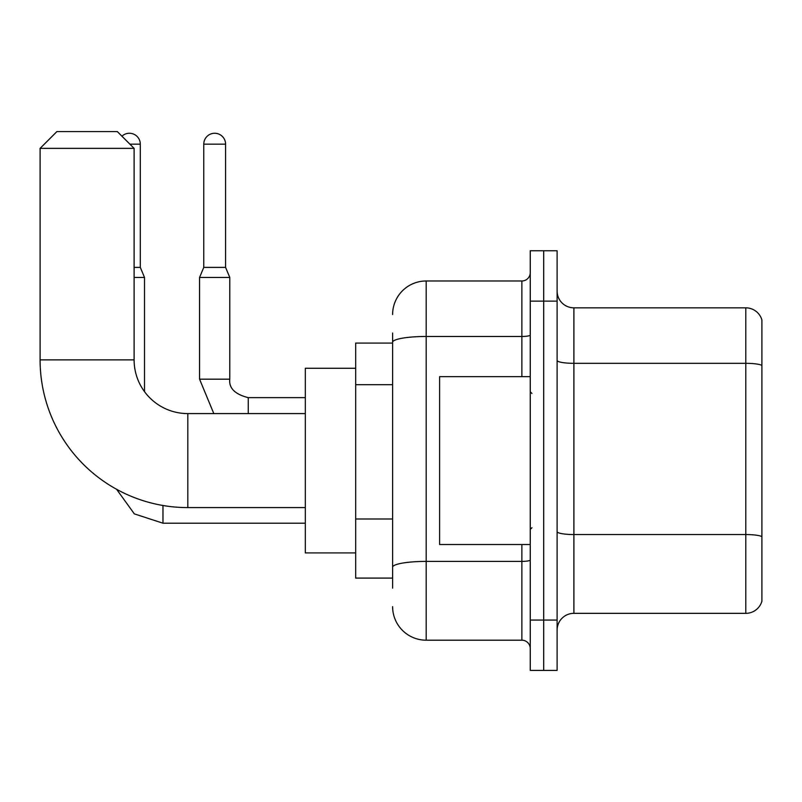 <?xml version="1.0" encoding="UTF-8"?>
<svg xmlns="http://www.w3.org/2000/svg" width="802" height="802" viewBox="0 0 802 802"><rect width="100%" height="100%" fill="white"/><g stroke="black" fill="none" stroke-linecap="round" stroke-linejoin="round"><path stroke-width="1.2" d="M392.609 374.634L392.609 333.02L392.609 343.086L355.677 343.086L355.677 578.092L392.609 578.092M392.609 588.167L392.609 333.02M530.252 620.056L530.252 670.412L543.686 670.412L543.686 620.056L543.686 670.412L557.109 670.412L557.109 620.056L543.686 620.056L543.686 301.121L543.686 620.056L530.252 620.056L530.252 301.121L543.686 301.121L543.686 250.765L543.686 301.121L557.109 301.121L557.109 620.056M557.109 301.121L557.109 250.765L530.252 250.765L530.252 301.121M392.609 314.554A33.574 33.574 0 0 1 426.183 280.981L426.183 640.197L521.861 640.197L521.861 544.518M426.183 280.981L521.861 280.981A8.391 8.391 0 0 0 530.252 272.59M392.609 573.059L392.609 529.059M530.252 648.597A8.391 8.391 0 0 0 521.861 640.197M426.183 640.197A33.574 33.574 0 0 1 392.609 606.633M557.109 630.131A16.782 16.782 0 0 1 573.901 613.34L745.79 613.34L745.79 307.838L573.901 307.838A16.782 16.782 0 0 1 557.109 291.056A16.782 16.782 0 0 0 573.901 307.838L573.901 613.34M761.9 319.928A16.782 16.782 0 0 0 745.79 307.838A16.782 16.782 0 0 1 761.9 319.928L761.9 601.259A16.782 16.782 0 0 1 745.79 613.34M557.109 360.409A16.782 2.917 0 0 0 573.901 363.326L745.79 363.326A16.782 2.917 180 0 1 761.9 365.421L761.9 536.638A16.782 2.917 180 0 0 745.79 534.543L573.901 534.543A16.782 2.917 0 0 1 557.109 531.626M305.321 507.596L187.818 507.596A147.718 147.718 0 0 1 40.1 359.877L40.1 148.37L56.882 131.588L117.313 131.588L134.104 148.37L40.1 148.37M187.818 507.596L187.818 413.591A53.714 53.714 0 0 1 134.104 359.877L134.104 148.37M355.677 368.268L305.321 368.268L305.321 552.909L355.677 552.909M121.944 136.21A10.907 10.907 0 0 1 140.31 144.17L140.31 267.387L144.51 277.452L144.51 391.647M134.104 277.452L144.51 277.452M134.104 267.387L140.31 267.387M225.583 267.387L203.768 267.387L203.768 144.17A10.907 10.907 0 0 1 214.675 133.262A10.907 10.907 0 0 1 225.583 144.17L225.583 267.387L229.783 277.452L199.568 277.452L199.568 379.176L229.753 379.176C228.77 388.128 234.926 394.283 248.249 397.642L248.249 413.591M530.252 376.659L439.606 376.659L439.606 544.518L530.252 544.518M392.609 384.699L355.677 384.699M392.609 518.994L355.677 518.994M530.252 559.936A8.391 1.454 0 0 1 521.861 561.4L426.183 561.4A33.574 5.835 180 0 0 392.609 567.225M392.609 342.294A33.574 5.835 180 0 1 426.183 336.469L521.861 336.469L521.861 280.981M521.861 376.659L521.861 336.469A8.391 1.454 0 0 0 530.252 335.005M40.1 359.877L134.104 359.877M162.976 505.491L162.976 523.205L134.345 513.892L116.591 489.28L134.345 513.892L162.976 523.205L305.321 523.205M129.904 144.17L140.31 144.17M203.768 144.17L225.583 144.17M248.249 397.672L248.249 397.642C234.926 394.283 228.77 388.128 229.783 379.176L229.783 277.452M305.321 413.591L187.818 413.591M199.568 379.176L213.813 413.591M229.783 379.176C228.77 388.128 234.926 394.283 248.249 397.642L305.321 397.642M203.768 267.387L199.568 277.452M531.927 393.451L530.252 391.767M531.927 527.736L530.252 529.41"/></g></svg>
